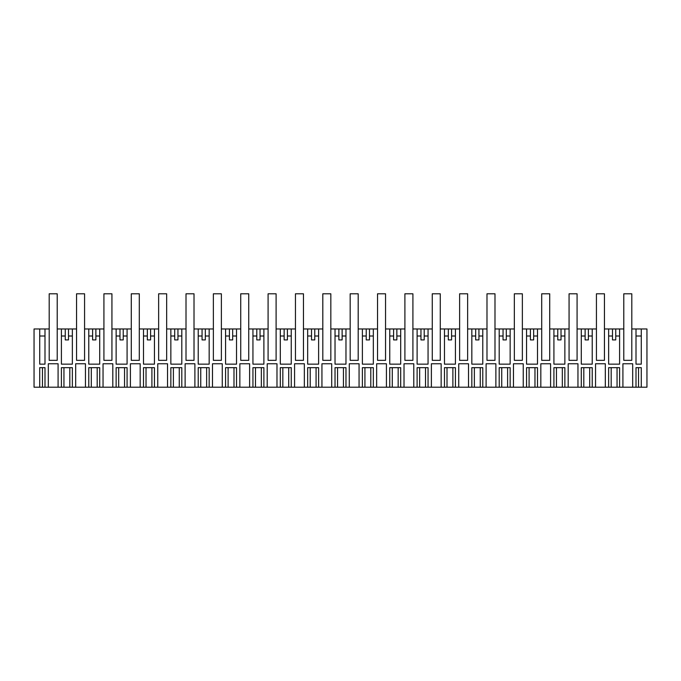 <?xml version="1.0" encoding="UTF-8"?>
<svg xmlns="http://www.w3.org/2000/svg" width="681" height="681" viewBox="0 0 681 681"><rect width="100%" height="100%" fill="white"/><g stroke="black" fill="none" stroke-linecap="round" stroke-linejoin="round"><path stroke-width="1.02" d="M49.202 360.334L49.194 293.792L57.213 293.792L57.213 360.334L49.202 360.334L57.213 360.334L57.213 328.966L61.409 328.966L61.409 364.148L72.356 364.148L72.356 328.966L76.561 328.966L76.561 293.792L84.572 293.792L84.572 360.334L84.572 328.966L88.777 328.966L88.777 364.148L99.715 364.148L99.715 328.966L103.921 328.966L103.921 293.792L111.931 293.792L111.931 360.334L111.939 328.966L116.136 328.966L116.136 364.148L127.083 364.148L127.083 328.966L131.288 328.966L131.288 360.334L139.299 360.334L139.299 328.966L143.495 328.966L143.495 364.148L154.442 364.148L154.442 328.966L158.647 328.966L158.639 293.792L166.658 293.792L166.658 360.334L166.658 328.966L170.854 328.966L170.854 364.148L181.801 364.148L181.801 328.966L186.007 328.966L186.007 293.792L194.017 293.792L194.017 360.334L186.007 360.334L194.025 360.334L194.025 328.966L198.222 328.966L198.222 364.148L209.161 364.148L209.161 328.966L213.374 328.966L213.366 293.792L221.376 293.792L221.376 360.334L221.385 328.966L225.581 328.966L225.581 364.148L236.528 364.148L236.528 328.966L240.733 328.966L240.725 293.792L248.744 293.792L248.744 360.334L248.744 328.966L252.94 328.966L252.94 364.148L263.887 364.148L263.887 328.966L268.093 328.966L268.093 293.792L276.103 293.792L276.103 360.334L276.103 328.966L280.308 328.966L280.308 364.148L291.247 364.148L291.247 328.966L295.452 328.966L295.452 293.792L303.462 293.792L303.462 360.334L303.471 328.966L307.667 328.966L307.667 364.148L318.614 364.148L318.614 328.966L322.82 328.966L322.82 360.334L330.83 360.334L330.83 328.966L335.026 328.966L335.026 364.148L345.974 364.148L345.974 328.966L350.179 328.966L350.17 293.792L358.189 293.792L358.189 360.334L358.189 328.966L362.386 328.966L362.386 364.148L373.333 364.148L373.333 328.966L377.538 328.966L377.538 293.792L385.548 293.792L385.548 360.334L377.538 360.334L385.557 360.334L385.557 328.966L389.753 328.966L389.753 364.148L400.692 364.148L400.692 328.966L404.906 328.966L404.897 293.792L412.907 293.792L412.907 360.334L412.916 328.966L417.112 328.966L417.112 364.148L428.06 364.148L428.06 328.966L432.265 328.966L432.256 293.792L440.275 293.792L440.275 360.334L440.275 328.966L444.472 328.966L444.472 364.148L455.419 364.148L455.419 328.966L459.624 328.966L459.624 293.792L467.634 293.792L467.634 360.334L467.634 328.966L471.839 328.966L471.839 364.148L482.778 364.148L482.778 328.966L486.983 328.966L486.983 293.792L494.993 293.792L494.993 360.334L495.002 328.966L499.199 328.966L499.199 364.148L510.146 364.148L510.146 328.966L514.351 328.966L514.351 360.334L522.361 360.334L522.361 328.966L526.558 328.966L526.558 364.148L537.505 364.148L537.505 328.966L541.71 328.966L541.701 293.792L549.72 293.792L549.72 360.334L549.72 328.966L553.917 328.966L553.917 364.148L564.864 364.148L564.864 328.966L569.069 328.966L569.069 293.792L577.079 293.792L577.079 360.334L569.069 360.334L577.088 360.334L577.088 328.966L581.285 328.966L581.285 364.148L592.223 364.148L592.223 328.966L596.437 328.966L596.428 293.792L604.439 293.792L604.439 360.334L604.447 328.966L608.644 328.966L608.644 364.148L619.591 364.148L619.591 328.966L623.787 328.966L623.787 360.334L631.798 360.334L631.798 328.966L636.003 328.966L636.003 364.148L641.281 364.148L641.281 328.966L646.95 328.966L646.95 387.208L641.281 387.208L641.281 367.663L636.003 367.663L636.003 387.208L641.281 387.208M49.202 328.966L34.05 328.966L34.05 387.208L39.719 387.208L39.719 367.663L44.997 367.663L44.997 387.208L48.317 387.208L48.317 363.756L58.089 363.756L58.089 387.208L61.409 387.208L61.409 367.663L72.356 367.663L72.356 387.208L75.676 387.208L75.676 363.756L85.448 363.756L75.676 363.756M103.044 387.208L103.044 363.756L112.816 363.756L112.816 387.208L99.715 387.208L99.715 367.663L88.777 367.663L88.777 387.208L85.448 387.208L85.448 363.756M112.816 387.208L116.136 387.208L116.136 367.663L127.083 367.663L127.083 387.208L130.403 387.208L130.403 363.756L140.175 363.756L130.403 363.756M157.762 387.208L157.762 363.756L167.535 363.756L167.535 387.208L154.442 387.208L154.442 367.663L143.495 367.663L143.495 387.208L140.175 387.208L140.175 363.756M167.535 387.208L170.854 387.208L170.854 367.663L181.801 367.663L181.801 387.208L185.121 387.208L185.121 363.756L194.894 363.756L185.121 363.756M212.489 387.208L212.489 363.756L222.261 363.756L222.261 387.208L209.161 387.208L209.161 367.663L198.222 367.663L198.222 387.208L194.894 387.208L194.894 363.756M222.261 387.208L225.581 387.208L225.581 367.663L236.528 367.663L236.528 387.208L239.848 387.208L239.848 363.756L249.621 363.756L239.848 363.756M267.207 387.208L267.207 363.756L276.98 363.756L276.98 387.208L263.887 387.208L263.887 367.663L252.94 367.663L252.94 387.208L249.621 387.208L249.621 363.756M276.98 387.208L280.308 387.208L280.308 367.663L291.247 367.663L291.247 387.208L294.575 387.208L294.575 363.756L304.347 363.756L294.575 363.756M321.934 387.208L321.934 363.756L331.707 363.756L331.707 387.208L318.614 387.208L318.614 367.663L307.667 367.663L307.667 387.208L304.347 387.208L304.347 363.756M331.707 387.208L335.026 387.208L335.026 367.663L345.974 367.663L345.974 387.208L349.293 387.208L349.293 363.756L359.066 363.756L349.293 363.756M376.653 387.208L376.653 363.756L386.425 363.756L386.425 387.208L373.333 387.208L373.333 367.663L362.386 367.663L362.386 387.208L359.066 387.208L359.066 363.756M386.425 387.208L389.753 387.208L389.753 367.663L400.692 367.663L400.692 387.208L404.02 387.208L404.02 363.756L413.793 363.756L404.02 363.756M431.379 387.208L431.379 363.756L441.152 363.756L441.152 387.208L428.06 387.208L428.06 367.663L417.112 367.663L417.112 387.208L413.793 387.208L413.793 363.756M441.152 387.208L444.472 387.208L444.472 367.663L455.419 367.663L455.419 387.208L458.739 387.208L458.739 363.756L468.511 363.756L458.739 363.756M486.106 387.208L486.106 363.756L495.879 363.756L495.879 387.208L482.778 387.208L482.778 367.663L471.839 367.663L471.839 387.208L468.511 387.208L468.511 363.756M495.879 387.208L499.199 387.208L499.199 367.663L510.146 367.663L510.146 387.208L513.465 387.208L513.465 363.756L523.238 363.756L513.465 363.756M540.825 387.208L540.825 363.756L550.597 363.756L550.597 387.208L537.505 387.208L537.505 367.663L526.558 367.663L526.558 387.208L523.238 387.208L523.238 363.756M550.597 387.208L553.917 387.208L553.917 367.663L564.864 367.663L564.864 387.208L568.184 387.208L568.184 363.756L577.956 363.756L568.184 363.756M595.552 387.208L595.552 363.756L605.324 363.756L605.324 387.208L592.223 387.208L592.223 367.663L581.285 367.663L581.285 387.208L577.956 387.208L577.956 363.756M605.324 387.208L608.644 387.208L608.644 367.663L619.591 367.663L619.591 387.208L622.911 387.208L622.911 363.756L632.683 363.756L622.911 363.756M636.003 387.208L632.683 387.208L632.683 363.756M596.437 360.334L604.447 360.334L596.437 360.334L596.437 328.966M569.069 360.334L569.069 328.966M541.71 360.334L549.72 360.334L541.71 360.334L541.71 328.966M486.983 360.334L495.002 360.334L486.983 360.334L486.983 328.966M459.624 360.334L467.634 360.334L459.624 360.334L459.624 328.966M432.265 360.334L440.275 360.334L432.265 360.334L432.265 328.966M404.906 360.334L412.916 360.334L404.906 360.334L404.906 328.966M377.538 360.334L377.538 328.966M350.179 360.334L358.189 360.334L350.179 360.334L350.179 328.966M295.452 360.334L303.471 360.334L295.452 360.334L295.452 328.966M268.093 360.334L276.103 360.334L268.093 360.334L268.093 328.966M240.733 360.334L248.744 360.334L240.733 360.334L240.733 328.966M213.374 360.334L221.385 360.334L213.374 360.334L213.374 328.966M186.007 360.334L186.007 328.966M158.647 360.334L166.658 360.334L158.647 360.334L158.647 328.966M103.921 360.334L111.939 360.334L103.921 360.334L103.921 328.966M76.561 360.334L84.572 360.334L76.561 360.334L76.561 328.966M44.997 328.966L44.997 364.148L39.719 364.148L39.719 328.966M72.356 328.966L61.409 328.966M99.715 328.966L88.777 328.966M127.083 328.966L116.136 328.966M154.442 328.966L143.495 328.966M181.801 328.966L170.854 328.966M209.161 328.966L198.222 328.966M236.528 328.966L225.581 328.966M263.887 328.966L252.94 328.966M291.247 328.966L280.308 328.966M318.614 328.966L307.667 328.966M345.974 328.966L335.026 328.966M373.333 328.966L362.386 328.966M400.692 328.966L389.753 328.966M428.06 328.966L417.112 328.966M455.419 328.966L444.472 328.966M482.778 328.966L471.839 328.966M510.146 328.966L499.199 328.966M537.505 328.966L526.558 328.966M564.864 328.966L553.917 328.966M592.223 328.966L581.285 328.966M619.591 328.966L608.644 328.966M641.281 328.966L636.003 328.966M61.409 387.208L72.356 387.208M632.683 387.208L622.911 387.208M619.591 387.208L617.054 387.208L617.054 367.663M608.644 387.208L617.054 387.208M592.223 387.208L581.285 387.208M577.956 387.208L568.184 387.208M564.864 387.208L553.917 387.208M537.505 387.208L526.558 387.208M523.238 387.208L513.465 387.208M510.146 387.208L499.199 387.208M482.778 387.208L471.839 387.208M468.511 387.208L458.739 387.208M455.419 387.208L444.472 387.208M428.06 387.208L417.112 387.208M413.793 387.208L404.02 387.208M400.692 387.208L389.753 387.208M373.333 387.208L362.386 387.208M359.066 387.208L349.293 387.208M345.974 387.208L335.026 387.208M318.614 387.208L307.667 387.208M304.347 387.208L294.575 387.208M291.247 387.208L280.308 387.208M263.887 387.208L252.94 387.208M249.621 387.208L239.848 387.208M236.528 387.208L225.581 387.208M209.161 387.208L198.222 387.208M194.894 387.208L185.121 387.208M181.801 387.208L170.854 387.208M154.442 387.208L143.495 387.208M140.175 387.208L130.403 387.208M127.083 387.208L116.136 387.208M99.715 387.208L88.777 387.208M85.448 387.208L75.676 387.208M58.089 387.208L48.317 387.208M44.997 387.208L42.46 387.208L42.46 367.663M39.719 387.208L42.46 387.208M58.089 363.756L48.317 363.756M65.257 328.966L65.257 339.913L68.509 339.913L68.509 328.966M39.719 336.005L44.997 336.005M68.509 336.005L72.356 336.005M61.409 336.005L65.257 336.005M612.491 328.966L612.491 339.913L615.743 339.913L615.743 328.966M608.644 336.005L612.491 336.005M615.743 336.005L619.591 336.005M636.003 336.005L641.281 336.005M92.616 328.966L92.616 339.913L95.876 339.913L95.876 328.966M95.876 336.005L99.715 336.005M88.777 336.005L92.616 336.005M112.816 363.756L103.044 363.756M119.984 328.966L119.984 339.913L123.235 339.913L123.235 328.966M123.235 336.005L127.083 336.005M116.136 336.005L119.984 336.005M147.343 328.966L147.343 339.913L150.595 339.913L150.595 328.966M150.595 336.005L154.442 336.005M143.495 336.005L147.343 336.005M167.535 363.756L157.762 363.756M174.702 328.966L174.702 339.913L177.954 339.913L177.954 328.966M177.954 336.005L181.801 336.005M170.854 336.005L174.702 336.005M202.061 328.966L202.061 339.913L205.321 339.913L205.321 328.966M205.321 336.005L209.161 336.005M198.222 336.005L202.061 336.005M222.261 363.756L212.489 363.756M229.429 328.966L229.429 339.913L232.681 339.913L232.681 328.966M232.681 336.005L236.528 336.005M225.581 336.005L229.429 336.005M256.788 328.966L256.788 339.913L260.04 339.913L260.04 328.966M260.04 336.005L263.887 336.005M252.94 336.005L256.788 336.005M276.98 363.756L267.207 363.756M284.147 328.966L284.147 339.913L287.408 339.913L287.408 328.966M287.408 336.005L291.247 336.005M280.308 336.005L284.147 336.005M311.515 328.966L311.515 339.913L314.767 339.913L314.767 328.966M314.767 336.005L318.614 336.005M307.667 336.005L311.515 336.005M331.707 363.756L321.934 363.756M338.874 328.966L338.874 339.913L342.126 339.913L342.126 328.966M342.126 336.005L345.974 336.005M335.026 336.005L338.874 336.005M366.233 328.966L366.233 339.913L369.485 339.913L369.485 328.966M369.485 336.005L373.333 336.005M362.386 336.005L366.233 336.005M386.425 363.756L376.653 363.756M393.592 328.966L393.592 339.913L396.853 339.913L396.853 328.966M396.853 336.005L400.692 336.005M389.753 336.005L393.592 336.005M420.96 328.966L420.96 339.913L424.212 339.913L424.212 328.966M424.212 336.005L428.06 336.005M417.112 336.005L420.96 336.005M441.152 363.756L431.379 363.756M448.319 328.966L448.319 339.913L451.571 339.913L451.571 328.966M451.571 336.005L455.419 336.005M444.472 336.005L448.319 336.005M475.678 328.966L475.678 339.913L478.939 339.913L478.939 328.966M478.939 336.005L482.778 336.005M471.839 336.005L475.678 336.005M495.879 363.756L486.106 363.756M503.046 328.966L503.046 339.913L506.298 339.913L506.298 328.966M506.298 336.005L510.146 336.005M499.199 336.005L503.046 336.005M530.405 328.966L530.405 339.913L533.657 339.913L533.657 328.966M533.657 336.005L537.505 336.005M526.558 336.005L530.405 336.005M550.597 363.756L540.825 363.756M557.765 328.966L557.765 339.913L561.016 339.913L561.016 328.966M561.016 336.005L564.864 336.005M553.917 336.005L557.765 336.005M585.124 328.966L585.124 339.913L588.384 339.913L588.384 328.966M588.384 336.005L592.223 336.005M581.285 336.005L585.124 336.005M605.324 363.756L595.552 363.756M131.28 328.966L131.28 293.792L139.299 293.792L139.299 360.334L131.288 360.334M322.811 328.966L322.811 293.792L330.83 293.792L330.83 360.334L322.82 360.334M514.342 328.966L514.342 293.792L522.361 293.792L522.361 360.334L514.351 360.334M631.798 360.334L623.787 360.334L623.787 293.792L631.806 293.792L631.806 328.966M63.946 387.208L63.946 367.663M69.82 367.663L69.82 387.208M638.54 387.208L638.54 367.663M611.18 387.208L611.18 367.663M91.305 367.663L91.305 387.208M97.187 367.663L97.187 387.208M118.673 367.663L118.673 387.208M124.546 367.663L124.546 387.208M146.032 367.663L146.032 387.208M151.906 367.663L151.906 387.208M173.391 367.663L173.391 387.208M179.265 367.663L179.265 387.208M200.75 367.663L200.75 387.208M206.632 367.663L206.632 387.208M228.118 367.663L228.118 387.208M233.992 367.663L233.992 387.208M255.477 367.663L255.477 387.208M261.351 367.663L261.351 387.208M282.836 367.663L282.836 387.208M288.718 367.663L288.718 387.208M310.204 367.663L310.204 387.208M316.078 367.663L316.078 387.208M337.563 367.663L337.563 387.208M343.437 367.663L343.437 387.208M364.922 367.663L364.922 387.208M370.796 367.663L370.796 387.208M392.282 367.663L392.282 387.208M398.164 367.663L398.164 387.208M419.649 367.663L419.649 387.208M425.523 367.663L425.523 387.208M447.008 367.663L447.008 387.208M452.882 367.663L452.882 387.208M474.368 367.663L474.368 387.208M480.25 367.663L480.25 387.208M501.735 367.663L501.735 387.208M507.609 367.663L507.609 387.208M529.094 367.663L529.094 387.208M534.968 367.663L534.968 387.208M556.454 367.663L556.454 387.208M562.327 367.663L562.327 387.208M583.813 367.663L583.813 387.208M589.695 367.663L589.695 387.208"/></g></svg>
